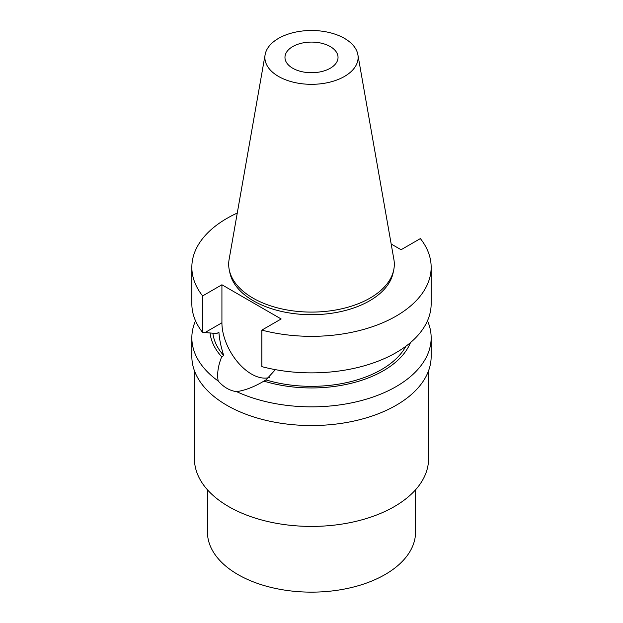 <?xml version="1.0" encoding="UTF-8"?>
<svg xmlns="http://www.w3.org/2000/svg" width="623" height="623" viewBox="0 0 623 623"><rect width="100%" height="100%" fill="white"/><g stroke="black" fill="none" stroke-linecap="round" stroke-linejoin="round"><path stroke-width="0.93" d="M405.869 346.263A98.847 57.067 180 0 1 265.959 379.921L263.895 381.112C254.316 386.836 245.221 390.348 236.615 391.649C229.84 390.777 223.688 387.226 218.175 381.003A119.655 69.083 180 0 1 191.845 337.767L191.845 356.457A119.655 69.083 180 0 0 265.709 420.284A119.655 69.083 180 0 0 396.111 405.308A119.655 69.083 0 0 0 431.155 356.457L431.155 337.767A119.655 69.083 0 0 0 427.487 320.775M236.615 391.649A119.655 69.083 180 0 0 396.111 386.618A119.655 69.083 0 0 0 431.155 337.767M410.479 342.603A101.635 58.679 0 0 1 263.895 381.112L263.412 381.393M191.845 337.767A119.655 69.083 180 0 1 195.513 320.775M218.175 381.003C216.897 373.893 218.073 365.81 221.702 356.761A101.635 58.679 0 0 1 210.052 332.861M221.702 356.761L223.766 355.569A98.847 57.067 180 0 1 212.871 333.103M275.405 369.649L265.959 379.921M223.766 355.569C221.033 347.221 219.413 339.457 218.914 332.269L216.749 333.515L205.014 332.557L221.92 322.792L221.92 284.773L281.152 318.968L261.855 330.112L261.855 366.643A119.655 69.083 180 0 0 431.155 303.783L431.155 267.251A119.655 69.083 0 0 0 420.377 238.593L401.08 249.73L391.174 244.014M269.37 377.483A41.881 24.18 60 0 1 238.329 362.874A41.881 24.18 60 0 1 221.92 322.792M237.27 213.066A119.655 69.083 0 0 0 191.845 267.251A119.655 69.083 0 0 0 202.623 295.917L202.623 332.448L205.014 332.557M202.623 332.448A119.655 69.083 180 0 1 191.845 303.783L191.845 267.251M261.855 330.112A119.655 69.083 0 0 0 431.155 267.251M202.623 295.917L221.92 284.773M229.646 271.542A82.189 47.449 180 0 0 283.512 311.866A82.189 47.449 180 0 0 369.618 300.808A82.189 47.449 0 0 0 393.354 271.542M370.054 298.09A82.812 47.815 0 0 0 393.892 259.448L357.882 54.692A46.616 26.914 0 0 0 327.137 32.053A46.616 26.914 0 0 0 278.536 38.377A46.616 26.914 180 0 0 265.118 54.692L229.108 259.448A82.812 47.815 180 0 0 275.981 307.466A82.812 47.815 180 0 0 370.054 298.09M357.882 54.692A46.616 26.914 0 0 1 344.464 76.442A46.616 26.914 180 0 1 291.502 81.722A46.616 26.914 180 0 1 265.118 54.692M330.26 68.242A26.532 15.318 180 0 1 301.345 71.559A26.532 15.318 180 0 1 284.968 57.409A26.532 15.318 180 0 1 292.74 46.577A26.532 15.318 180 0 1 321.655 43.252A26.532 15.318 180 0 1 338.032 57.409A26.532 15.318 180 0 1 330.26 68.242M415.549 489.795L415.549 532.065A104.049 60.073 0 0 1 385.076 574.546A104.049 60.073 180 0 1 271.683 587.567A104.049 60.073 180 0 1 207.451 532.065L207.451 489.795M428.554 370.786L428.554 458.832A117.054 67.58 0 0 1 394.273 506.624A117.054 67.58 180 0 1 266.706 521.272A117.054 67.58 180 0 1 194.446 458.832L194.446 370.786"/></g></svg>
